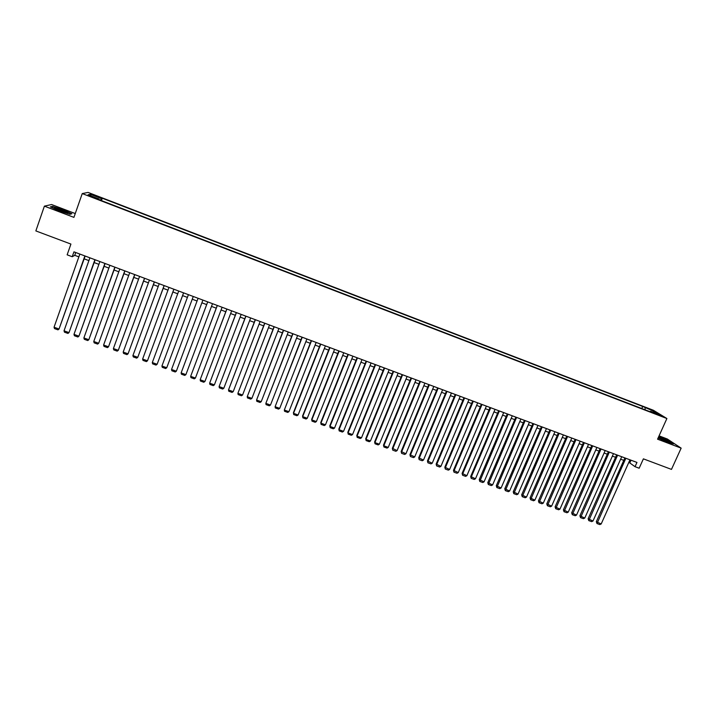<?xml version="1.0" encoding="UTF-8"?>
<svg xmlns="http://www.w3.org/2000/svg" width="717" height="717" viewBox="0 0 717 717"><rect width="100%" height="100%" fill="white"/><g stroke="black" fill="none" stroke-linecap="round" stroke-linejoin="round"><path stroke-width="1.08" d="M90.817 196.637L94.447 197.614L91.794 196.413L88.155 195.445L90.817 196.637M75.258 213.558L51.561 204.533L44.391 206.146L35.85 230.919L70.92 244.076L67.147 254.831L72.229 256.731L74.756 255.333L78.861 256.865M653.393 410.267L88.057 192.416L82.249 193.581L666.891 418.522L653.393 410.267M666.891 418.522L657.57 439.18L681.15 448.143L667.303 439.001L659.066 435.864M681.15 448.143L671.471 469.393L643.391 458.853L639.161 468.228L635.038 466.686L636.956 462.429L73.941 251.846L72.229 256.731M657.937 414.336L661.773 416.111L657.937 414.336L657.74 414.776M99.027 199.667L99.152 199.066L98.139 199.326L653.053 412.867L650.525 411.298L650.041 411.71M99.152 199.066L88.057 194.791L90.378 194.289L101.312 198.501L102.28 198.242L642.701 406.458L654.047 411.397L659.55 414.776L650.525 411.298M44.391 206.146L73.923 217.376L82.249 193.581M628.863 462.268L635.038 466.686M84.158 258.846L88.908 260.612M94.16 262.574L98.91 264.349M104.117 266.294L108.876 268.077M114.048 270.004L118.816 271.788M123.942 273.697L128.719 275.48M133.801 277.38L138.578 279.164M143.624 281.055L148.41 282.839M153.42 284.712L158.215 286.495M163.171 288.351L167.975 290.143M172.896 291.98L177.708 293.782M182.584 295.601L187.406 297.403M192.246 299.204L197.058 301.006M201.889 302.807L206.666 304.591M211.497 306.401L216.238 308.167M221.078 309.977L225.783 311.734M230.632 313.544L235.293 315.283M240.141 317.093L244.766 318.823M249.624 320.633L254.212 322.345M259.079 324.165L263.623 325.868M268.499 327.687L272.998 329.363M277.882 331.191L282.346 332.858M287.239 334.687L291.667 336.336M296.56 338.164L300.952 339.804M305.845 341.633L310.201 343.264M315.113 345.092L319.423 346.705M324.335 348.543L328.619 350.138M333.539 351.975L337.779 353.562M342.699 355.399L346.911 356.967M351.841 358.814L356.008 360.364M360.947 362.21L365.078 363.752M370.017 365.598L374.122 367.131M379.069 368.977L383.129 370.492M388.076 372.347L392.109 373.853M397.066 375.699L401.054 377.196M406.019 379.042L409.981 380.521M414.946 382.376L418.871 383.846M423.846 385.701L427.726 387.153M432.709 389.008L436.563 390.451M441.547 392.316L445.365 393.741M450.357 395.605L454.139 397.012M459.131 398.876L462.886 400.283M467.887 402.147L471.607 403.537M476.608 405.41L480.291 406.781M485.301 408.654L488.949 410.016M493.968 411.89L497.58 413.243M502.599 415.116L506.184 416.452M511.212 418.325L514.761 419.66M519.789 421.533L523.311 422.851M528.348 424.724L531.835 426.032M536.872 427.915L540.331 429.205M545.368 431.087L548.792 432.36M553.838 434.251L557.234 435.515M562.28 437.406L565.641 438.661M570.696 440.543L574.03 441.789M579.085 443.68L582.383 444.907M587.447 446.799L590.718 448.017M595.782 449.918L599.027 451.118M604.09 453.019L607.299 454.211M612.372 456.111L615.553 457.294M620.635 459.194L623.781 460.368M631.023 460.206L629.92 462.662M75.742 252.527L74.756 255.333M645.085 409.801L645.13 407.964M641.769 408.529L642.701 406.458M101.447 200.599L102.28 198.242M101.312 198.501L100.479 200.231M653.07 412.284L654.047 411.397M90.378 194.289L90.969 195.911M658.098 438.006L667.751 442.255L673.505 443.85L669.355 441.107L658.744 436.581M50.369 206.872L59.152 210.87L69.943 214.311L71.843 213.729L63.168 209.794L52.493 206.371L50.369 206.872M629.965 459.812L601.187 523.966L596.32 521.698L596.992 523.553L625.851 458.271M624.883 457.912L596.32 521.698M601.187 523.966L599.851 524.584L596.992 523.553M658.26 437.648L665.95 441.278L669.319 442.12L658.457 437.209M666.093 441.331L660.608 438.947M658.645 436.787L669.104 441.224L672.752 443.644M66.215 212.841L67.73 212.832C65.426 211.3 61.528 209.758 56.034 208.208C54.295 207.831 53.99 207.993 55.128 208.701L66.215 212.841M64.7 212.447L57.145 209.696M50.898 207.114L52.691 206.684L63.042 210L71.449 213.818L69.89 214.293M621.729 456.729L592.986 521.017L588.128 518.758L588.791 520.614L617.606 455.187M616.656 454.829L588.128 518.758M592.986 521.017L591.659 521.644L588.791 520.614M613.474 453.646L584.767 518.059L579.91 515.801L580.564 517.656L609.333 452.095M608.401 451.746L579.91 515.801M584.767 518.059L583.441 518.687L580.564 517.656M605.193 450.545L576.522 515.093L571.673 512.834L572.309 514.689L601.034 448.994M600.12 448.645L571.673 512.834M576.522 515.093L575.204 515.729L572.309 514.689M596.885 447.435L568.249 512.117L563.401 509.859L564.028 511.714L592.717 445.875M591.812 445.544L563.401 509.859M568.249 512.117L566.932 512.754L564.028 511.714M588.54 444.316L559.95 509.133L555.101 506.874L555.729 508.729L584.364 442.756M583.477 442.425L555.101 506.874M559.95 509.133L558.633 509.769L555.729 508.729M580.178 441.188L551.624 506.139L546.784 503.881L547.394 505.736L575.984 439.62M575.124 439.297L546.784 503.881M551.624 506.139L550.315 506.785L547.394 505.736M571.79 438.051L543.271 503.137L538.44 500.878L539.041 502.734L567.586 436.483M566.735 436.16L538.44 500.878M543.271 503.137L541.962 503.782L539.041 502.734M563.374 434.905L534.891 500.125L530.06 497.867L530.652 499.713L559.152 433.328M558.319 433.014L530.06 497.867M534.891 500.125L533.591 500.771L530.652 499.713M554.931 431.742L526.484 497.105L521.662 494.847L522.245 496.693L550.692 430.164M549.885 429.859L521.662 494.847M526.484 497.105L525.194 497.75L522.245 496.693M546.453 428.578L518.05 494.076L513.229 491.817L513.802 493.663L542.213 426.991M541.416 426.696L513.229 491.817M518.05 494.076L516.76 494.721L513.802 493.663M537.956 425.396L509.599 491.028L504.777 488.77L505.342 490.616L533.699 423.801M532.919 423.514L504.777 488.77M509.599 491.028L508.308 491.683L505.342 490.616M529.433 422.205L501.111 487.981L496.298 485.723L496.845 487.569L525.158 420.61M524.396 420.323L496.298 485.723M501.111 487.981L499.821 488.636L496.845 487.569M520.874 419.006L492.597 484.916L487.784 482.658L488.331 484.504L516.59 417.402M515.846 417.133L487.784 482.658M492.597 484.916L491.315 485.579L488.331 484.504M512.288 415.797L484.056 481.842L479.252 479.592L479.781 481.439L507.994 414.193M507.269 413.924L479.252 479.592M484.056 481.842L482.774 482.514L479.781 481.439M503.684 412.58L475.488 478.768L470.684 476.509L471.203 478.356L471.186 477.217L499.364 410.966M498.665 410.698L470.684 476.509M475.488 478.768L474.215 479.431L471.203 478.356M495.044 409.344L466.884 475.676L462.089 473.417L462.608 475.263L462.582 474.125L490.715 407.731M490.034 407.471L462.089 473.417M466.884 475.676L465.62 476.348L462.608 475.263M486.377 406.109L458.262 472.575L453.476 470.316L453.978 472.162L453.942 471.015L482.03 404.478M481.367 404.236L453.476 470.316M458.262 472.575L456.998 473.247L453.978 472.162M477.683 402.855L449.613 469.456L444.827 467.206L445.32 469.052L445.275 467.896L473.319 401.224M472.673 400.982L444.827 467.206M449.613 469.456L448.349 470.137L445.32 469.052M468.954 399.593L440.928 466.337L436.151 464.087L436.635 465.925L436.581 464.777L464.589 397.953M463.962 397.72L436.151 464.087M440.928 466.337L439.673 467.018L436.635 465.925M460.206 396.322L432.226 463.209L427.449 460.959L427.915 462.797L427.861 461.64L455.815 394.682M455.214 394.449L427.449 460.959M432.226 463.209L430.971 463.89L427.915 462.797M451.423 393.033L423.487 460.063L418.71 457.813L419.176 459.651L419.104 458.486L447.023 391.383M446.431 391.168L418.71 457.813M423.487 460.063L422.241 460.753L419.176 459.651M442.613 389.743L414.722 456.908L409.954 454.668L410.402 456.505L410.33 455.331L438.195 388.085M437.63 387.879L409.954 454.668M414.722 456.908L413.476 457.607L410.402 456.505M433.776 386.436L405.93 453.753L401.161 451.504L401.601 453.341L401.52 452.167L429.349 384.778M428.793 384.572L401.161 451.504M405.93 453.753L404.684 454.444L401.601 453.341M424.903 383.12L397.101 450.581L392.342 448.331L392.773 450.168L392.683 448.985L420.458 381.453M419.929 381.256L392.342 448.331M397.101 450.581L395.865 451.28L392.773 450.168M416.012 379.786L388.247 447.399L383.81 445.795L383.496 445.149L383.918 446.987L383.81 445.795L411.549 378.119M411.038 377.931L383.496 445.149M388.247 447.399L387.019 448.098L383.918 446.987M407.086 376.452L379.374 444.199L374.919 442.604L374.624 441.959L375.036 443.787L374.919 442.604L402.604 374.776M402.12 374.597L374.624 441.959M379.374 444.199L378.146 444.907L375.036 443.787M398.123 373.1L370.456 441L365.993 439.396L365.715 438.759L366.118 440.588L365.993 439.396L393.633 371.424M393.167 371.245L365.715 438.759M370.456 441L369.237 441.708L366.118 440.588M389.134 369.739L361.52 437.782L357.039 436.169L356.788 435.542L357.174 437.37L357.039 436.169L384.635 368.054M384.187 367.884L356.788 435.542M361.52 437.782L360.301 438.499L357.174 437.37M380.118 366.369L352.549 434.556L348.059 432.943L347.826 432.315L348.193 434.143L348.059 432.943L375.6 364.675M375.17 364.514L347.826 432.315M352.549 434.556L351.339 435.273L348.193 434.143M371.074 362.981L343.551 431.32L339.042 429.698L338.827 429.08L339.195 430.908L339.042 429.698L366.539 361.287M366.136 361.135L338.827 429.08M343.551 431.32L342.35 432.046L339.195 430.908M361.995 359.584L334.525 428.076L329.999 426.445L329.802 425.835L330.161 427.664L329.999 426.445L357.451 357.882M357.066 357.738L329.802 425.835M334.525 428.076L333.324 428.802L330.161 427.664M352.889 356.179L325.464 424.814L320.929 423.182L320.75 422.582L321.091 424.401L320.929 423.182L348.328 354.476M347.96 354.341L320.75 422.582M325.464 424.814L324.272 425.548L321.091 424.401M343.748 352.764L316.376 421.551L311.823 419.911L311.671 419.311L312.003 421.139L311.823 419.911L339.168 351.052M338.827 350.918L311.671 419.311M316.376 421.551L315.184 422.277L312.003 421.139M334.579 349.331L307.261 418.271L302.691 416.631L302.556 416.039L302.879 417.859L302.691 416.631L329.99 347.611M329.668 347.494L302.556 416.039M307.261 418.271L306.069 419.006L302.879 417.859M325.384 345.89L298.111 414.982L293.522 413.333L293.414 412.75L293.719 414.569L293.522 413.333L320.768 344.169M320.472 344.052L293.414 412.75M298.111 414.982L296.928 415.717L293.719 414.569M316.152 342.439L288.933 411.683L284.326 410.025L311.25 340.602M311.528 340.709L284.326 410.025L284.532 411.262L287.75 412.418L288.933 411.683M306.894 338.98L279.72 408.367L275.104 406.709L301.991 337.142M302.251 337.241L275.104 406.709L275.319 407.955L278.546 409.111L279.72 408.367M297.6 335.502L270.479 405.042L265.846 403.375L292.706 333.674M292.939 333.755L265.846 403.375L266.07 404.63L269.314 405.795L270.479 405.042M288.27 332.016L261.203 401.708L256.561 400.041L283.385 330.187M283.6 330.268L256.561 400.041L256.794 401.296L260.047 402.461L261.203 401.708M278.913 328.511L251.9 398.365L247.24 396.689L274.037 326.692M274.226 326.764L247.24 396.689L247.482 397.953L250.744 399.118L251.9 398.365M269.529 324.998L242.57 395.004L237.892 393.328L264.654 323.179M264.824 323.242L237.892 393.328L238.143 394.592L241.414 395.766L242.57 395.004M260.11 321.476L233.204 391.643L228.508 389.949L255.243 319.657M255.386 319.71L228.508 389.949L228.777 391.222L232.057 392.405L233.204 391.643M250.654 317.945L223.803 388.264L219.097 386.571L245.797 316.125M245.913 316.17L219.097 386.571L219.366 387.843L222.664 389.026L223.803 388.264M241.172 314.396L214.374 384.868L209.651 383.174L236.314 312.576M236.413 312.621L209.651 383.174L209.938 384.455L213.236 385.647L214.374 384.868M231.654 310.837L204.919 381.471L200.168 379.759L226.805 309.027M226.886 309.054L200.168 379.759L200.464 381.05L203.78 382.242L204.919 381.471M222.1 307.261L195.418 378.056L190.659 376.344L217.26 305.451M217.314 305.478L190.659 376.344L190.964 377.635L194.298 378.836L195.418 378.056M212.519 303.676L185.891 374.632L181.123 372.912L207.688 301.875M207.715 301.884L181.123 372.912L181.437 374.211L184.771 375.412L185.891 374.632M202.902 300.082L176.337 371.191L171.542 369.47L198.08 298.281L171.542 369.47L171.874 370.779L175.217 371.98L176.337 371.191M193.258 296.48L166.747 367.74L193.258 296.48M188.419 294.669L161.934 366.011L166.747 367.74L165.636 368.538L162.275 367.328L161.934 366.011M183.57 292.85L157.122 364.281L183.597 292.868M178.721 291.039L152.3 362.551L157.122 364.281L156.019 365.078L152.64 363.869L152.3 362.551M173.855 289.22L147.469 360.812L173.908 289.238M168.988 287.4L142.62 359.065L147.469 360.812L146.367 361.61L142.979 360.391L142.62 359.065M164.103 285.572L137.772 357.326L164.184 285.599M159.219 283.744L132.914 355.578L137.772 357.326L136.678 358.133L133.281 356.905L132.914 355.578M154.325 281.915L128.056 353.831L154.424 281.951M149.423 280.078L123.181 352.074L128.056 353.831L126.963 354.637L123.557 353.409L123.181 352.074M144.511 278.241L118.296 350.317L144.628 278.286M139.582 276.403L113.403 348.561L118.296 350.317L117.212 351.133L113.797 349.905L113.403 348.561M134.653 274.557L108.509 346.795L134.805 274.611M129.714 272.711L103.598 345.038L108.509 346.795L107.433 347.62L104.001 346.383L103.598 345.038M124.767 270.865L98.677 343.264L124.946 270.927M119.811 269.009L93.757 341.498L98.677 343.264L97.611 344.088L94.169 342.851L93.757 341.498M114.845 267.154L88.827 339.724L115.043 267.226M109.871 265.29L83.88 337.949L88.827 339.724L87.761 340.548L84.301 339.302L83.88 337.949M104.897 263.426L78.933 336.165L105.112 263.506M99.905 261.562L73.976 334.382L78.933 336.165L77.875 336.99L74.407 335.744L73.976 334.382M94.904 259.688L69.002 332.598L95.155 259.787M89.894 257.815L64.028 330.806L69.002 332.598L67.954 333.432L64.467 332.177L64.028 330.806M84.875 255.942L59.045 329.013L85.153 256.041M79.856 254.06L54.053 327.221L59.045 329.013L57.996 329.847L54.501 328.592L54.053 327.221M668.728 442.183L669.319 442.12M66.896 212.976L67.73 212.832"/></g></svg>
